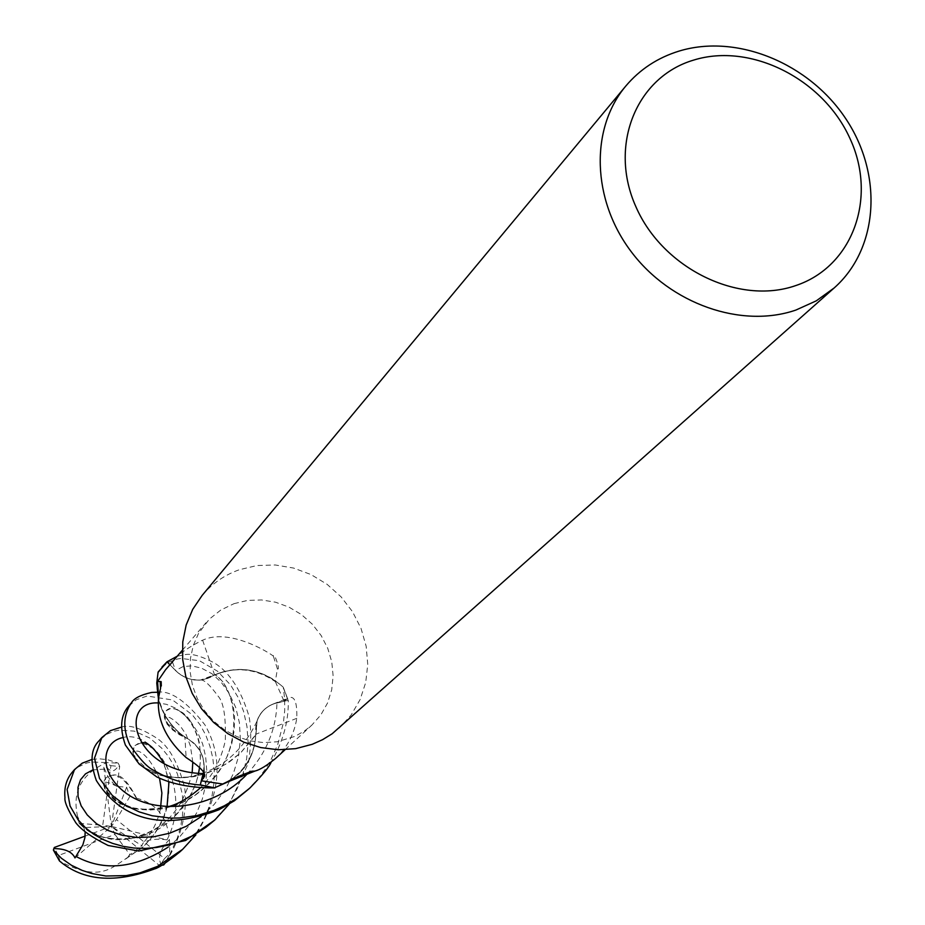 <?xml version="1.0" encoding="UTF-8"?>
<svg xmlns="http://www.w3.org/2000/svg" width="925" height="925" viewBox="0 0 925 925"><rect width="100%" height="100%" fill="white"/><g stroke="black" fill="none" stroke-linecap="round" stroke-linejoin="round"><path stroke-width="0.69" stroke-dasharray="4.62 3.47" d="M202.621 640.239L214.6 674.972L219.607 672.938C239.113 666.74 257.682 669.619 275.326 681.586L277.407 668.821C280.853 671.192 273.892 650.992 273.349 656.16C270.435 653.374 229.331 627.508 202.621 640.239L202.032 640.401C186.156 648.506 176.34 655.779 172.559 662.219L170.188 664.948L175.519 670.498L180.999 675.03L188.816 678.719L197.222 680.106L203.847 679.517L215.456 674.718C239.714 665.006 262.226 669.076 282.969 686.917L288.103 700.341L276.98 702.884C267.163 705.428 260.526 711.475 257.069 721.026L255.67 735.167C255.057 748.857 250.351 760.789 241.564 770.964L229.319 781.313L214.496 787.834M202.159 595.399C212.23 583.478 224.671 574.899 239.506 569.673L257.069 565.533L275.315 564.99L293.514 568.043L310.985 574.552L327.045 584.288L341.082 596.845L352.552 611.737L361.028 628.422L366.161 646.24L367.745 664.508L365.71 682.523L360.114 699.577L351.153 715.013L339.163 728.183M234.048 603.655L247.542 600.429L261.555 599.943L275.546 602.21L288.993 607.135L301.377 614.524L312.222 624.097L321.125 635.487L327.728 648.252L331.786 661.918L333.127 675.955L331.705 689.83L327.554 702.988L320.825 714.944L311.771 725.2L304.649 730.877L295.121 736.312L277.118 741.792L263.637 742.613L250.062 740.856L236.892 736.589L224.613 729.941L213.663 721.165L204.448 710.585L197.302 698.583L192.481 685.598L190.168 672.105L190.423 658.588L193.244 645.546L198.505 633.44L209.351 619.126L220.798 610.026L234.048 603.655M275.673 758.384C287.12 747.62 294.162 734.265 296.798 718.32C297.295 701.74 294.37 695.01 288.045 698.132L284.125 701.312L273.65 703.809C265.533 706.931 260.017 712.62 257.115 720.91L255.392 739.688C252.167 760.188 241.263 774.965 222.705 784.007M275.326 681.586L284.125 701.312M203.569 772.144L203.928 770.086C204.945 756.338 199.372 745.827 187.208 738.566L184.907 737.098L186.122 757.552M203.535 772.086C205.466 757.587 199.997 746.394 187.139 738.532L180.93 734.08C169.078 724.102 161.621 711.695 158.557 696.849M185.509 737.503C197.834 743.839 204.055 753.794 204.171 767.368L201.349 780.804M184.803 736.936L179.751 733.109C168.998 723.951 161.91 712.655 158.476 699.219M165.54 669.793L169.888 664.74L178.19 672.984C190.388 681.875 202.517 682.534 214.6 674.972M201.095 816.671L214.172 804.472L225.249 789.684L233.32 773.716L238.43 756.928L240.396 739.353L239.402 722.76L235.713 707.417L229.203 693.461L221.167 682.211L211.952 673.712L201.581 668.185L191.88 665.873L183.127 666.578L175.496 670.509C182.63 677.458 191.001 680.615 200.621 679.991C191.001 680.627 182.641 677.458 175.507 670.498L170.188 664.948M277.407 668.821L273.349 656.16M91.98 759.46L98.882 758.778L107.508 759.668L118.146 763.125L119.071 764.929C111.116 777.52 108.792 765.958 103.797 767.207L107.948 776.722L113.59 783.903L117.14 786.423L126.644 787.187L129.928 796.332L136.588 798.194C121.464 769.091 113.995 774.132 105.959 777.659L104.178 783.244L104.964 787.788L106.687 791.314C113.81 800.287 122.239 805.733 131.998 807.629C160.869 812.959 185.439 805.929 205.697 786.539L216.519 774.56L222.035 766.305L227.458 755.864L231.747 743.816L234.06 731.097L234.661 718.101L233.354 706.307L228.533 691.935L222.728 681.667L215.456 674.718L203.847 679.517L200.621 679.991L219.607 672.938C238.477 666.567 256.699 668.914 274.274 679.979L282.969 686.917C262.272 669.087 239.772 665.017 215.456 674.718L215.409 674.683M74.994 857.938L111.393 826.43L167.02 839.831C155.943 838.432 147.931 839.565 142.959 843.207L141.918 845.693L129.882 854.654L125.962 858.828L143.132 846.791L151.792 837.449L158.915 826.753L164.141 815.549L167.483 803.767L168.812 791.881L168.408 780.804L166.257 770.502L162.546 761.425L158.094 754.106L152.856 748.556L147.26 744.995L142.3 743.365L137.929 743.677L134.634 745.851L133.154 748.926L133.177 753.019L134.946 758.003L138.577 762.871L144.011 767.588L151.399 772.051L160.233 775.323L170.304 777.312L181.751 777.913L193.73 776.699L205.801 773.624L217.988 768.617L229.712 761.703L240.269 753.239L256.017 734.438L257.069 721.026C260.526 711.487 267.163 705.44 276.98 702.884L288.242 700.317C288.808 720.957 283.108 741.584 271.141 762.165M296.798 718.32L255.843 734.207C254.629 719.673 260.48 709.567 273.395 703.902L276.98 702.838M255.843 734.207L255.67 735.167L256.075 734.346M255.739 735.074L255.392 739.688C253.034 757.482 244.431 771.3 229.62 781.139M199.546 767.507C205.998 726.206 174.363 699.658 166.014 711.036C160.973 718.401 167.379 727.258 185.208 737.595L185.278 737.63M85.135 832.257L83.84 827.586L79.157 823.366L77.619 816.567L80.313 822.337L87.852 829.922L100.085 836.246C121.325 844.398 145.757 838.2 173.403 817.654L187.787 800.229L195.753 784.157L199.407 770.352L200.436 760.997L199.638 743.873L197.58 735.93L191.371 722.321L187.521 717.048L182.884 712.874L177.126 709.463L171.137 708.261L166.338 710.678L165.483 711.996L165.089 717.303L167.517 723.385L173.484 729.732L182.792 735.942L184.734 736.901L179.716 733.097C161.147 716.274 153.932 696.028 158.071 672.359C153.908 695.982 161.123 716.216 179.716 733.097L187.139 738.532C200.54 746.833 205.905 758.512 203.199 773.577L203.246 773.589M136.01 797.685C125.06 777.509 114.954 770.941 105.681 777.971L104.12 781.082L104.005 785.186L105.566 790.123L108.919 794.945L113.995 799.616L120.967 804.045L129.303 807.317L138.843 809.363L149.7 810.057L161.066 809.017L172.512 806.184L184.098 801.501L195.221 794.98L205.223 786.99C245.576 752.314 237.887 687.159 214.635 674.741L214.6 674.718M214.531 787.822L229.319 781.313L241.564 770.964C250.351 760.789 255.057 748.857 255.67 735.167L240.766 752.765L226.29 763.842L216.82 769.01L203.361 774.121L189.833 777.012L176.756 777.486L165.841 776.191C146.254 769.854 136.137 763.83 135.489 758.118L133.489 752.638L133.871 747.25L134.934 745.515L141.132 742.844M172.559 662.219L175.519 670.498L169.888 664.74M157.181 692.247C170.246 690.062 186.145 700.907 204.876 724.784C223.665 757.725 220.67 794.402 195.903 834.824M180.317 851.486L189.255 842.155L197.164 831.587L203.604 820.232L208.576 808.184L212.068 795.616L213.964 782.874L214.184 770.247L212.796 758.084L209.975 746.29L205.824 735.248L200.367 725.2L192.284 714.828L172.547 699.971L147.098 696.016L136.391 699.716L128.667 706.11M77.619 816.567C71.977 792.263 81.169 774.479 105.219 763.218L106.005 762.57L118.146 763.125M106.005 762.57L91.448 762.003L86.638 763.044L78.024 767.091L72.127 772.375M177.218 656.207L184.295 654.796C190.885 653.096 201.014 655.883 214.669 663.132C229.654 672.463 241.078 690.119 248.964 716.112C251.415 728.276 251.265 743.816 248.501 762.755L229.18 804.183M211.744 822.811L225.943 807.213L231.886 798.46L237.262 788.505L242.732 774.722L246.674 758.616L248.12 742.37L246.975 726.553L243.564 711.348L238.072 697.323L230.579 684.974L217.502 671.192L199.407 660.704L181.115 658.461L177.635 658.958L168.246 662.369L160.603 668.683M246.408 791.199L258.514 778.399L265.475 768.929L271.464 758.743L277.812 744.278L283.42 722.645L284.703 710.585L284.623 698.699L283.258 687.194L288.242 700.317M121.406 727.119L121.684 727.085C129.361 724.414 141.19 728.183 157.146 738.393C168.708 746.29 177.727 762.119 184.214 785.88C187.44 800.518 185.682 832.072 165.136 863.129M136.588 798.194C160.522 804.6 171.495 823.146 169.506 853.833L169.772 854.619L163.725 864.944M169.772 854.619L177.461 837.715L180.56 826.996L182.445 816.116L183.046 805.201L182.352 794.517L177.484 774.156L173.461 764.836L168.396 756.361L161.597 748.048L149.607 737.942L134.229 731.097L118.99 730.195L114.168 731.166L106.861 734.219L99.565 740.22M77.492 817.318C80.371 838.027 136.599 853.578 172.952 818.07C185.833 805.779 194.25 791.453 198.204 775.115M283.258 687.194L288.103 700.341L276.98 702.884L286.715 699.022M161.459 865.326C157.423 857.567 159.944 849.138 169.032 840.05M164.014 763.622L168.951 782.319M167.032 807.028C164.002 820.718 156.175 833.841 143.56 846.398L125.245 859.082C110.433 869.049 98.177 881.583 60.241 861.429L59.489 860.978M125.962 858.828L125.245 859.071M85.112 836.119L111.393 826.43L83.84 827.586M79.157 823.366L102.744 825.25L110.919 765.634L105.219 763.218M161.135 865.511L159.713 865.719L111.393 826.43L102.744 825.25M103.797 767.207L111.393 826.43L114.977 834.466L58.263 855.556L54.344 847.45M58.263 855.556L60.241 861.429M129.928 796.332L116.446 819.585L164.558 858.55L159.713 865.719M164.558 858.55L169.506 853.833M119.071 764.929L119.683 766.571L111.393 826.43L141.918 845.693M114.977 834.466L129.882 854.654M126.644 787.187L111.393 826.43L116.446 819.585M110.919 765.634L119.683 766.571M168.153 847.138L179.242 837.379L189.012 825.655L196.759 812.693L202.298 799.154L205.685 784.955L206.726 770.386L205.662 756.719L202.644 743.943L197.499 732.068L191.001 722.032L183.647 714.031L175.345 708.041L166.5 704.341L158.372 702.954M104.479 769.103L92.801 769.912M167.02 839.831C193.88 787.603 153.249 728.75 122.805 737.618M247.067 774.132C266.157 753.343 276.124 729.594 276.991 702.884M285.085 749.724L311.771 725.2M204.171 767.368L204.471 774.179M182.306 650.298L206.021 622.71M239.575 775.959L250.213 771.808M273.395 703.902L288.045 698.132M179.716 733.097L166.858 722.298M192.805 762.131L190.411 745.943L186.098 734.519L180.294 725.998L174.12 720.24L169.911 717.65L166.361 716.771L164.777 716.644L164.407 717.916L167.101 724.159L172.189 729.617L179.207 734.623L187.208 738.566M200.621 679.991L200.598 679.979C204.043 679.574 209.836 684.905 217.965 695.993C223.584 701.855 226.024 716.759 225.295 740.682C221.04 760.234 212.611 776.075 200.008 788.216M159.551 778.364C152.024 762.397 144.855 753.32 138.068 751.135L133.431 751.169C132.252 750.915 132.946 753.678 135.513 759.448C138.762 766.987 165.332 779.868 186.064 777.37C218.034 772.19 241.702 753.413 257.081 721.026L257.127 720.91M249.796 788.1L248.941 788.886M192.169 772.572C180.329 821.423 152.729 833.136 129.685 838.478C103.739 840.628 86.707 834.604 78.567 820.394M80.302 822.337L87.863 829.922M91.228 832.246L100.085 836.246M117.14 786.412C105.959 780.804 101.634 780.793 104.167 786.354C104.918 792.679 112.11 799.293 125.754 806.207C132.807 809.976 146.786 810.184 167.679 806.831M106.687 791.314L117.082 801.235L131.998 807.641M160.499 808.589C157.817 821.573 151.966 833.113 142.959 843.207M165.841 776.179C152.417 771.473 145.884 768.814 146.243 768.189L135.489 758.118"/><path stroke-width="1.39" d="M834.188 287.941L332.144 733.779L322.559 739.688L312.211 744.313L295.595 748.66L278.228 749.77L260.723 747.562L243.714 742.128L227.816 733.641L213.606 722.402L201.592 708.839L192.227 693.415L185.844 676.707L182.653 659.328L182.768 641.892L186.168 625.034L192.712 609.355L202.159 595.399L625.832 86.002C639.95 69.317 657.698 57.685 679.054 51.095C736.971 33.392 809.479 63.328 846.132 119.256C883.132 174.975 878.611 248.663 834.188 287.941L816.278 300.845L795.835 310.083C741.457 328.803 670.567 304.047 631.301 251.797C591.769 199.708 589.977 128.587 625.832 86.002M693.704 60.079C750.742 42.33 823.1 78.914 849.913 138.368C877.548 197.545 852.954 266.712 795.535 285.652C738.543 305.504 662.797 268.458 635.984 206.911C608.292 145.63 636.273 76.925 693.704 60.079M158.557 696.849L157.585 681.459L160.233 681.517L160.534 688.408L158.58 697.623C156.649 719.245 165.829 739.225 186.122 757.552C199.731 766.42 205.859 772.733 204.529 776.514L201.292 780.781L200.286 785.013C183.173 783.637 167.83 778.804 154.255 770.525C148.312 768.293 140.172 759.772 129.847 744.926C122.62 728.808 123.152 714.782 131.442 702.85L128.667 706.11C120.597 715.187 119.498 728.172 125.384 745.041L139.143 764.015L156.938 777.012C172.443 784.319 191.51 787.961 214.126 787.938L200.32 784.874L201.349 780.804L222.705 784.007L237.621 776.734L251.797 771.196L254.907 771.08C259.832 769.878 266.758 765.646 275.673 758.384L285.085 749.724M201.292 780.781L203.569 772.144M160.233 681.517L161.17 681.632L160.534 688.408M158.152 671.989L167.124 661.895L169.888 664.74L167.02 661.791L177.218 656.207M169.888 664.74L167.124 661.907L158.071 672.371L156.753 683.089L158.476 699.219M157.585 681.459L165.54 669.793L182.306 650.298M236.395 777.671L251.45 771.762M214.531 787.822L229.62 781.139M158.372 702.954C118.481 700.387 131.57 771.808 203.188 773.589L203.535 772.086M201.349 780.804L200.32 784.874L214.508 787.834M195.903 834.824L182.63 849.358L157.389 866.424L139.987 872.865L126.274 875.605L105.889 876.01L91.829 873.512L82.244 870.413L71.468 865.291L61.408 858.273L53.396 850.098L53.835 848.607C64.958 848.618 72.011 851.728 74.994 857.938L82.834 844.907L84.927 837.611L85.135 832.257M182.664 849.335L179.774 851.971C166.858 862.366 158.522 867.985 154.752 868.853C115.012 883.606 83.25 880.982 59.489 860.978L53.396 850.098M131.442 702.85C133.882 698.363 140.635 694.895 151.7 692.432L157.181 692.247M229.18 804.183L214.797 820.024L205.951 827.285L192.504 835.795L179.092 841.819L168.35 845.149L156.764 847.439L145.248 848.41L133.905 848.028L123.037 846.317L112.665 843.415L102.848 839.403L93.818 834.292L85.817 828.106L78.128 819.839L70.08 806.022L67.109 789.499L74.509 769.6L72.127 772.387C66.438 779.162 64.045 787.591 64.958 797.685C64.276 801.674 67.918 810.08 75.908 822.892C81.504 830.06 92.257 837.587 108.156 845.485L138.762 851.035L185.578 840.49L214.854 819.978M74.509 769.6L82.244 763.16L91.98 759.46M99.565 740.22L99.276 740.555C90.754 748.683 89.771 762.003 96.339 780.515C112.85 806.265 146.439 837.287 219.005 809.745L234.418 800.761L248.941 788.886M271.141 762.165C269.684 766.339 262.561 774.988 249.796 788.123L237.031 798.229L224.289 805.814L213.999 810.416L197.071 815.549L179.45 818.001L170.582 818.116L152.139 815.746L139.247 811.919L124.829 804.993L112.26 795.396L99.518 778.468L94.477 758.211L101.843 737.549L110.433 730.646L121.406 727.119M165.136 863.129L163.725 864.944L161.459 865.326M198.204 775.115L199.546 767.507M141.132 742.844C147.11 741.133 154.741 748.059 164.014 763.622M168.951 782.319L167.032 807.028M53.835 848.607L54.344 847.45L85.112 836.119M161.968 667.087L167.02 661.791M214.126 787.938L200.286 785.013M203.222 773.566L203.454 778.434M76.093 856.492C104.132 871.593 134.819 868.471 168.153 847.138M92.801 769.912L85.505 773.855L80.556 779.729L77.977 787.291L78.035 796.529L81.157 805.825L87.216 814.902L96.385 823.632L107.913 830.419L121.522 835.113L137.224 837.518L153.423 836.836L169.807 833.159L186.26 826.303L201.095 816.671M122.805 737.618C100.362 742.185 98.154 775.011 128.76 795.049C158.129 814.717 214.114 809.629 247.067 774.132M157.47 684.176L158.58 697.623M204.471 774.179L204.529 776.514M161.17 681.632L161.32 685.98M237.621 776.734L239.575 775.959M250.213 771.808L251.797 771.196M254.907 771.08L227.851 781.868M192.805 762.131L192.169 772.572M167.679 806.831C177.727 804.403 188.503 798.194 200.008 788.216M159.551 778.364L161.887 793.049L160.499 808.589M101.843 737.549L99.276 740.555"/></g></svg>
